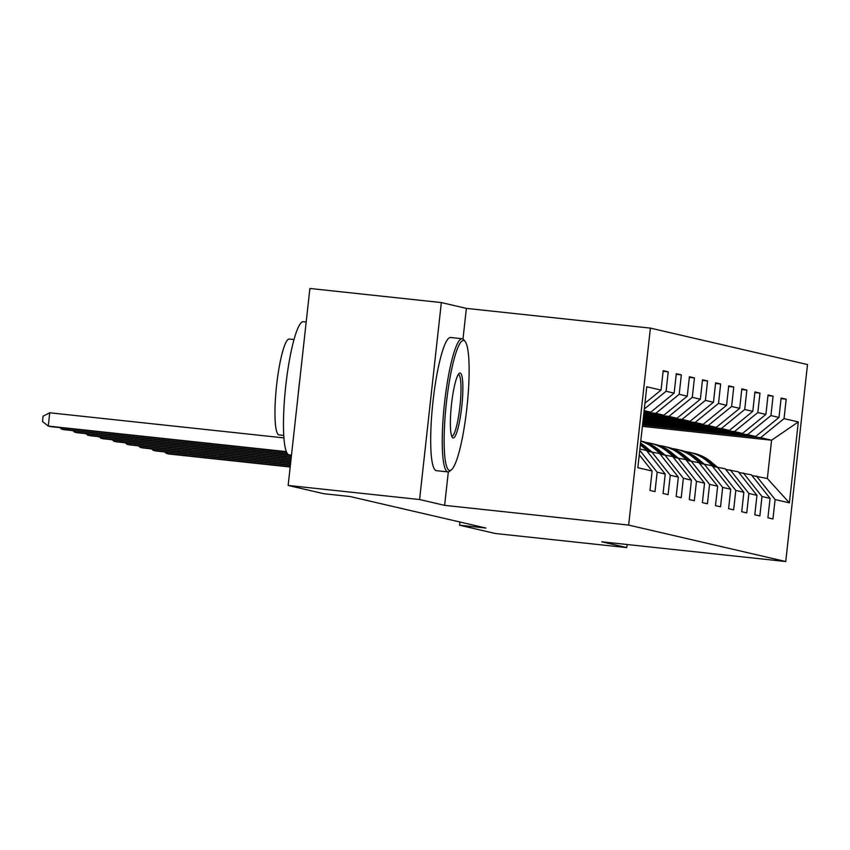 <?xml version="1.0" encoding="UTF-8"?>
<svg xmlns="http://www.w3.org/2000/svg" width="850" height="850" viewBox="0 0 850 850"><rect width="100%" height="100%" fill="white"/><g stroke="black" fill="none" stroke-linecap="round" stroke-linejoin="round"><path stroke-width="1.27" d="M462.984 339.022L466.374 308.38L441.341 302.568L309.889 288.469L288.15 485.446L323.85 493.723L350.136 496.538L485.913 528.041L459.616 525.215L495.327 533.503L626.769 547.602L627.109 544.51M466.374 308.38L650.399 328.111L807.5 364.554L785.751 561.531L628.649 525.087L650.399 328.111M639.253 454.803L652.109 471.017L649.963 490.45L655.01 491.619L657.146 472.186L665.221 474.056L663.074 493.489L668.111 494.658L670.257 475.224L678.321 477.094L676.175 496.527L681.222 497.696L683.357 478.263L691.433 480.133L689.286 499.566L694.322 500.735L696.469 481.302L704.533 483.172L702.387 502.605L707.434 503.774L709.58 484.341L717.644 486.211L715.498 505.644L720.534 506.812L722.681 487.379L730.745 489.26L728.599 508.683L733.646 509.851L735.792 490.429L743.856 492.299L741.71 511.721L746.746 512.901L748.893 493.467L756.957 495.337L754.811 514.771L759.857 515.939L762.004 496.506L770.068 498.376L767.922 517.809L772.958 518.978L775.104 499.545L789.384 502.86L798.32 421.94L771.577 440.204L760.654 437.665L642.536 425M652.109 471.017L637.829 467.702L646.765 386.782L661.045 390.097L663.191 370.664L668.227 371.832L663.117 371.291M798.32 421.94L784.04 418.625L786.186 399.203L781.139 398.034L778.993 417.456L770.929 415.586L773.075 396.153L768.039 394.984L765.893 414.418L757.828 412.547L759.974 393.114L754.928 391.946L752.781 411.379L744.717 409.509L746.863 390.076L741.827 388.907L739.681 408.34L731.616 406.47L733.763 387.037L728.716 385.868L726.569 405.301L718.505 403.431L720.651 383.998L715.615 382.829L713.469 402.263L705.404 400.392L707.551 380.959L702.504 379.791L700.357 399.213L692.293 397.343L694.439 377.921L689.403 376.752L687.257 396.174L679.192 394.304L681.339 374.871L676.292 373.703L674.146 393.136L666.081 391.266L668.227 371.832M639.891 448.97L646.531 450.5L665.221 474.056M644.034 411.453L650.771 412.176L644.13 410.635M639.753 450.256L657.146 472.186M666.081 391.266L644.311 408.999M674.146 393.136L650.771 412.176M678.321 477.094L659.643 453.549L647.084 451.191M643.971 412.08L655.807 413.344L663.871 415.214L643.854 413.068M651.578 451.679L670.257 475.224M679.192 394.304L655.807 413.344M687.257 396.174L663.871 415.214M691.433 480.133L672.743 456.588L660.184 454.229M643.79 413.695L668.918 416.383L676.982 418.253L643.684 414.683M664.679 454.718L683.357 478.263M692.293 397.343L668.918 416.383M700.357 399.213L676.982 418.253M704.533 483.172L685.854 459.627L673.296 457.268M643.609 415.31L682.019 419.422L690.083 421.292L643.503 416.298M677.79 457.757L696.469 481.302M705.404 400.392L682.019 419.422M713.469 402.263L690.083 421.292M717.644 486.211L698.955 462.666L686.396 460.317M643.429 416.925L695.13 422.461L703.194 424.341L643.322 417.913M690.891 460.796L709.58 484.341M718.505 403.431L695.13 422.461M726.569 405.301L703.194 424.341M730.745 489.26L712.066 465.704L699.508 463.356M643.259 418.54L708.231 425.51L716.295 427.38L643.142 419.528M704.002 463.834L722.681 487.379M731.616 406.47L708.231 425.51M739.681 408.34L716.295 427.38M743.856 492.299L725.178 468.743L712.608 466.395M643.078 420.155L721.342 428.549L729.406 430.419L642.972 421.143M717.102 466.873L735.792 490.429M744.717 409.509L721.342 428.549M752.781 411.379L729.406 430.419M756.957 495.337L738.278 471.782L725.719 469.434M642.898 421.77L734.442 431.587L742.507 433.457L642.791 422.758M730.214 469.912L748.893 493.467M757.828 412.547L734.442 431.587M765.893 414.418L742.507 433.457M770.068 498.376L751.389 474.831L738.82 472.473M642.717 423.385L747.554 434.626L755.618 436.496L642.611 424.373M743.314 472.951L762.004 496.506M770.929 415.586L747.554 434.626M778.993 417.456L755.618 436.496M789.384 502.86L767.348 478.529L751.931 475.511M642.398 426.349L771.577 440.204L767.348 478.529M756.426 476L775.104 499.545M784.04 418.625L760.654 437.665M441.341 302.568L419.592 499.534L288.15 485.446M419.592 499.534L444.624 505.346L628.649 525.087M785.751 561.531L601.736 541.79L626.769 547.602M459.967 522.017L459.616 525.215M661.045 390.097L644.948 403.197M786.186 399.203L781.076 398.65M647.679 424.926L642.6 424.469M647.679 425.011L646.956 424.841M773.075 396.153L767.964 395.611M759.974 393.114L754.864 392.572M746.863 390.076L741.753 389.534M733.763 387.037L728.652 386.484M720.651 383.998L715.541 383.446M707.551 380.959L702.44 380.407M694.439 377.921L689.329 377.368M681.339 374.871L676.228 374.329M444.624 505.346L448.322 471.888M717.028 466.862L710.749 461.635A40.981 40.449 -76.9 0 0 694.184 453.401L692.591 453.029A40.981 40.449 -76.9 0 0 692.091 452.922M713.554 466.491L706.552 460.668A40.981 40.449 -76.9 0 0 689.987 452.423A40.981 40.449 -76.9 0 0 685.472 451.647M715.711 466.724L709.155 461.263A40.981 40.449 -76.9 0 0 692.591 453.029M166.366 452.094L166.218 453.454L290.211 466.756M164.22 451.871L168.321 453.942L290.179 467.011M689.987 452.423L691.581 452.795A40.981 40.449 103.1 0 1 708.146 461.029L714.871 466.639M449.459 470.433A65.354 10.444 96.1 0 0 451.435 469.784A65.354 10.444 96.1 0 0 467.022 406.598A65.354 10.444 96.1 0 0 465.194 341.541A65.354 10.444 96.1 0 0 463.803 340.542A65.354 10.444 96.1 0 0 446.377 403.112A65.354 10.444 96.1 0 0 449.459 470.433M451.435 469.784L449.724 471.197A66.959 10.699 -83.9 0 1 447.908 471.899A66.959 10.699 -83.9 0 1 447.706 471.856A66.959 10.699 -83.9 0 1 444.476 403.527A66.959 10.699 -83.9 0 1 462.198 338.736A66.959 10.699 -83.9 0 1 462.4 338.778A66.959 10.699 -83.9 0 1 463.824 339.798L465.194 341.541M453.05 437.962A32.672 5.228 -83.9 0 1 452.349 437.453A32.672 5.228 -83.9 0 1 451.435 404.929A32.672 5.228 -83.9 0 1 459.223 373.331A32.672 5.228 -83.9 0 1 460.211 373.012A32.672 5.228 -83.9 0 1 461.752 406.672A32.672 5.228 -83.9 0 1 453.05 437.962M451.711 436.209A31.067 4.962 96.1 0 0 451.743 436.209A31.067 4.962 96.1 0 0 459.956 406.151A31.067 4.962 96.1 0 0 458.458 374.436A31.067 4.962 96.1 0 0 458.362 374.425A31.067 4.962 96.1 0 0 458.331 374.425M289.34 454.877A66.959 10.699 -83.9 0 1 289.127 454.867A66.959 10.699 -83.9 0 1 288.926 454.824A66.959 10.699 -83.9 0 1 285.696 386.495A66.959 10.699 -83.9 0 1 303.408 321.704L306.191 322.001M279.183 434.934A48.216 7.703 -83.9 0 1 279.034 434.924A48.216 7.703 -83.9 0 1 278.885 434.902A48.216 7.703 -83.9 0 1 276.558 385.698A48.216 7.703 -83.9 0 1 289.319 339.054A48.216 7.703 -83.9 0 1 289.467 339.076M436.549 470.666A66.959 10.699 -83.9 0 1 436.348 470.656A66.959 10.699 -83.9 0 1 436.135 470.624A66.959 10.699 -83.9 0 1 432.916 402.284A66.959 10.699 -83.9 0 1 450.627 337.493L462.198 338.736M298.116 395.123A66.959 10.699 -83.9 0 1 299.848 379.44M703.928 463.824L697.648 458.596A40.981 40.449 -76.9 0 0 681.084 450.362L679.49 449.99A40.981 40.449 -76.9 0 0 678.98 449.873M700.442 463.452L693.441 457.619A40.981 40.449 -76.9 0 0 676.887 449.384A40.981 40.449 -76.9 0 0 672.371 448.609M702.599 463.686L696.044 458.224A40.981 40.449 -76.9 0 0 679.49 449.99M153.266 449.055L153.117 450.415L290.392 465.141M151.119 448.832L155.21 450.904L290.36 465.396M676.887 449.384L678.481 449.756A40.981 40.449 103.1 0 1 695.045 457.991L701.771 463.601M690.816 460.785L684.537 455.558A40.981 40.449 -76.9 0 0 667.972 447.323L666.379 446.951A40.981 40.449 -76.9 0 0 665.879 446.834M687.342 460.413L680.34 454.58A40.981 40.449 -76.9 0 0 663.776 446.346A40.981 40.449 -76.9 0 0 659.26 445.57M689.499 460.647L682.943 455.186A40.981 40.449 -76.9 0 0 666.379 446.951M140.154 446.016L140.006 447.376L290.562 463.526M138.008 445.783L142.109 447.865L290.541 463.781M663.776 446.346L665.369 446.717A40.981 40.449 103.1 0 1 681.934 454.952L688.659 460.551M677.716 457.746L671.436 452.519A40.981 40.449 -76.9 0 0 654.872 444.284L653.278 443.913A40.981 40.449 -76.9 0 0 652.768 443.796M674.231 457.374L667.229 451.541A40.981 40.449 -76.9 0 0 650.664 443.307A40.981 40.449 -76.9 0 0 646.159 442.531M676.388 457.608L669.832 452.147A40.981 40.449 -76.9 0 0 653.278 443.913M127.054 442.978L126.905 444.337L290.743 461.911M124.907 442.744L128.998 444.826L290.721 462.166M650.664 443.307L652.269 443.679A40.981 40.449 103.1 0 1 668.833 451.913L675.559 457.513M658.325 449.48A40.981 40.449 -76.9 0 0 641.761 441.246L640.773 441.012A40.981 40.449 -76.9 0 1 656.731 449.108L658.325 449.48L664.604 454.707M661.13 454.336L654.128 448.502A40.981 40.449 -76.9 0 0 640.762 441.15M113.942 439.939L113.794 441.299L290.923 460.296M111.796 439.705L115.897 441.777L290.891 460.551M640.773 441.044A40.981 40.449 103.1 0 1 655.722 448.874L662.447 454.474M663.287 454.569L656.731 449.108M651.504 451.669L645.224 446.441A40.981 40.449 -76.9 0 0 640.549 443.084M648.019 451.297L641.017 445.464A40.981 40.449 -76.9 0 0 640.347 444.911M650.176 451.52L643.62 446.069A40.981 40.449 -76.9 0 0 640.475 443.7M100.842 436.9L100.693 438.249L291.104 458.681M98.696 436.666L102.786 438.738L291.072 458.936M640.433 444.136A40.981 40.449 103.1 0 1 642.621 445.836L649.347 451.435M87.731 433.861L87.582 435.211L291.284 457.066M85.584 433.627L89.686 435.699L291.252 457.321M74.63 430.812L74.481 432.172L291.454 455.441M72.484 430.589L76.574 432.661L291.433 455.706M61.519 427.773L61.37 429.133L287.183 453.348M59.373 427.55L63.474 429.622L287.374 453.634M283.911 437.899L49.736 412.781L48.269 426.094L286.333 451.626M49.736 412.781L43.084 416.192L42.5 421.515L48.269 426.094L50.362 426.583L286.439 451.902M709.155 461.263L710.749 461.635M706.552 460.668L708.146 461.029M696.044 458.224L697.648 458.596M693.441 457.619L695.045 457.991M682.943 455.186L684.537 455.558M680.34 454.58L681.934 454.952M669.832 452.147L671.436 452.519M667.229 451.541L668.833 451.913M654.128 448.502L655.722 448.874M643.62 446.069L645.224 446.441M641.017 445.464L642.621 445.836M289.127 454.867L291.497 455.122M283.741 435.434L279.034 434.924M436.348 470.656L447.908 471.899M294.026 339.554L289.319 339.054"/></g></svg>

